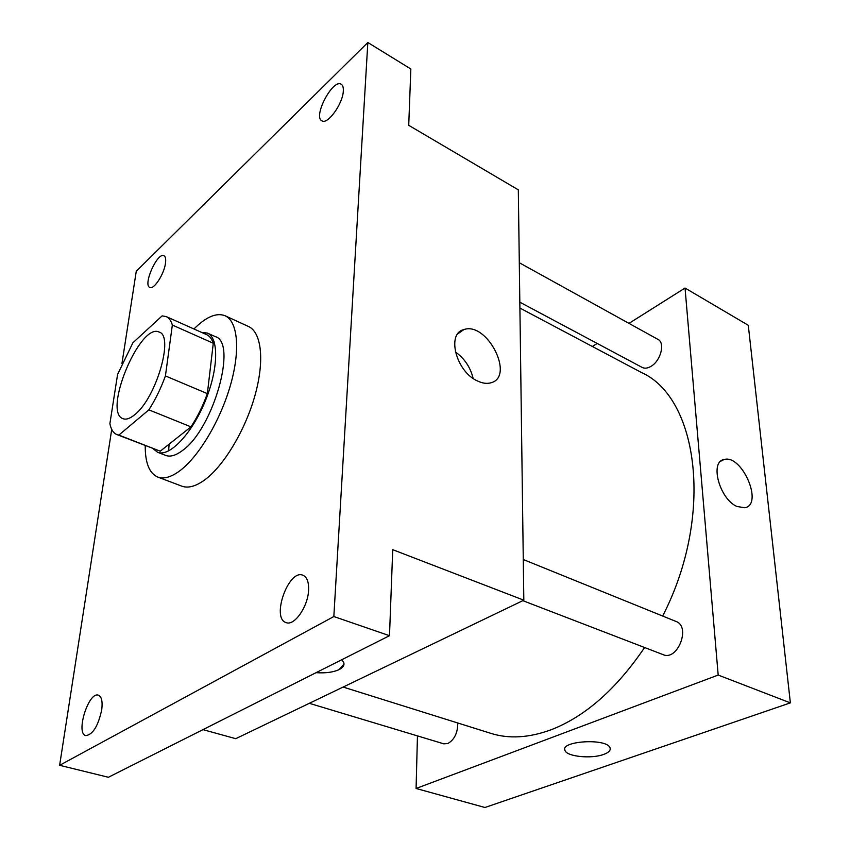 <?xml version="1.0" encoding="UTF-8"?>
<svg xmlns="http://www.w3.org/2000/svg" width="850" height="850" viewBox="0 0 850 850"><rect width="100%" height="100%" fill="white"/><g stroke="black" fill="none" stroke-linecap="round" stroke-linejoin="round"><path stroke-width="1.27" d="M134.831 414.609C130.124 418.529 126.193 419.889 123.037 418.699C102.468 412.303 140.197 321.969 159.216 332.106C174.25 335.846 156.113 398.204 134.831 414.609M165.421 375.934L172.348 325.04C171.073 320.673 169.033 317.858 166.218 316.582L162.127 315.881L132.876 342.816L117.576 374.489L109.884 423.693C111.052 429.516 113.401 433.149 116.928 434.594L118.862 435.083L148.877 409.838C155.38 399.659 160.894 388.354 165.421 375.934L207.357 393.614L213.276 343.251L172.348 325.04M118.862 435.083L160.246 451.191L190.963 426.859L148.877 409.838M160.246 451.191L116.928 434.594M166.218 316.582L206.667 334.666C209.631 336.005 211.831 338.863 213.276 343.251M207.357 393.614C202.948 405.832 197.487 416.925 190.963 426.859M153 448.63L157.601 452.274C169.256 457.279 191.462 434.329 204.861 402.029C218.418 369.782 219.141 337.864 207.389 333.083L201.556 332.382M207.389 333.083L215.316 336.632C237.649 342.412 213.318 428.974 182.559 450.436C175.918 455.483 170.298 457.141 165.697 455.419L157.601 452.274M193.949 328.982C206.114 316.795 216.506 312.396 225.112 315.764C237.788 321.353 240.582 349.892 230.488 385.103C220.458 420.293 198.9 456.482 180.03 470.645C171.254 477.158 163.827 479.304 157.739 477.062C149.281 473.301 145.116 462.825 145.233 445.602M225.112 315.764L248.487 326.496C261.534 332.254 264.775 360.708 254.936 395.611C245.161 430.483 223.624 466.204 204.521 480.048C195.638 486.423 188.062 488.453 181.794 486.147L157.739 477.062M168.629 450.925L169.097 444.178M213.021 343.134L214.179 341.881M343.315 91.046C342.879 103.849 327.452 125.099 321.884 120.806C312.704 116.684 332.902 78.412 341.243 84.277C342.837 85.276 343.517 87.529 343.315 91.046M308.561 590.58C307.817 606.996 294.281 626.174 286.163 622.614C270.916 618.566 288.501 568.916 302.876 575.216C307.062 577.033 308.954 582.154 308.561 590.58M101.745 709.697C98.207 725.9 92.916 734.549 85.85 735.622C75.353 733.752 88.506 691.433 98.334 695.173C101.607 696.501 102.733 701.346 101.745 709.697M165.495 263.149C164.209 274.061 153.829 290.009 149.802 287.417C142.651 285.005 157.462 251.834 163.965 255.733C165.516 256.572 166.026 259.048 165.495 263.149M111.733 429.399L59.627 765.308L333.837 616.537L367.837 42.5L136.266 271.235L121.933 363.662M202.969 729.64L235.748 738.682L523.823 600.185L392.732 549.684L389.491 635.694L108.386 777.272L59.627 765.308M389.491 635.694L333.837 616.537M523.823 600.185L518.319 189.847L408.723 125.311L410.848 69.009L367.837 42.5M477.562 381.002C456.152 371.779 446.186 333.444 463.845 329.598C487.061 321.162 515.408 376.964 490.769 382.84C486.827 383.913 482.418 383.308 477.562 381.002M343.984 664.148L339.139 669.588C333.274 672.286 325.582 673.306 316.072 672.679C325.592 673.306 333.274 672.276 339.139 669.588C343.198 667.505 344.696 665.061 343.634 662.235L341.764 659.727L343.634 662.224M455.345 351.889C464.546 358.519 470.475 367.349 473.121 378.388M644.587 647.519C616.399 689.074 585.268 716.476 551.183 729.736C529.072 737.874 508.959 739.075 490.822 733.348L343.124 687.055M519.903 308.051L641.527 372.555C698.19 397.779 714.574 515.217 662.66 616.037M522.835 600.663L663.128 654.649C677.652 661.258 691.103 626.535 676.016 621.446L523.281 559.523M457.778 722.999C457.757 732.838 454.442 739.681 447.844 743.537L443.764 743.824L309.315 703.311M519.297 262.735L657.942 339.394C665.476 342.805 660.673 361.133 650.813 366.446C647.519 368.337 644.64 368.666 642.164 367.434L519.828 302.186M417.456 735.898L416.086 788.481L718.186 675.059L685.036 288.033L628.989 323.382M597.189 343.442L592.365 346.481M685.036 288.033L748.287 325.284L790.372 702.876L484.946 807.5L416.086 788.481M790.372 702.876L718.186 675.059M736.939 506.473C719.514 499.088 709.452 461.561 724.083 459.521C741.891 454.006 763.789 504.528 744.834 507.769L736.939 506.473M610.247 748.797C610.226 750.964 608.005 752.845 603.596 754.439C591.441 759.061 567.014 756.638 565.027 750.571C559.428 740.966 606.762 737.906 610.003 747.766C610.927 750.316 608.791 752.537 603.596 754.449C591.441 759.05 567.014 756.628 565.027 750.571L564.772 749.498M457.757 333.891L463.845 329.598M720.811 461.178L724.083 459.521"/></g></svg>
